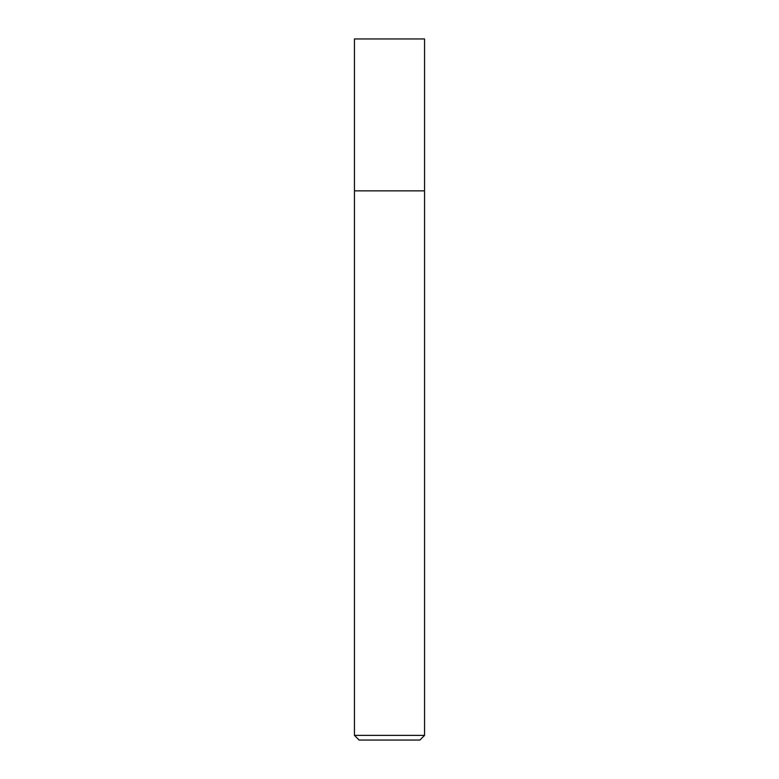 <?xml version="1.0" encoding="UTF-8"?>
<svg xmlns="http://www.w3.org/2000/svg" width="779" height="779" viewBox="0 0 779 779"><rect width="100%" height="100%" fill="white"/><g stroke="black" fill="none" stroke-linecap="round" stroke-linejoin="round"><path stroke-width="0.58" stroke-dasharray="3.9 2.92" d="M424.555 190.855L354.445 190.855L424.555 190.855M424.555 38.95L354.445 38.95M424.555 735.376L354.445 735.376M419.881 740.05L359.119 740.05"/><path stroke-width="1.17" d="M354.445 735.376L354.445 190.855L424.555 190.855L424.555 38.95L354.445 38.95L354.445 190.855L424.555 190.855L424.555 735.376L354.445 735.376L359.119 740.05L419.881 740.05L424.555 735.376"/></g></svg>
